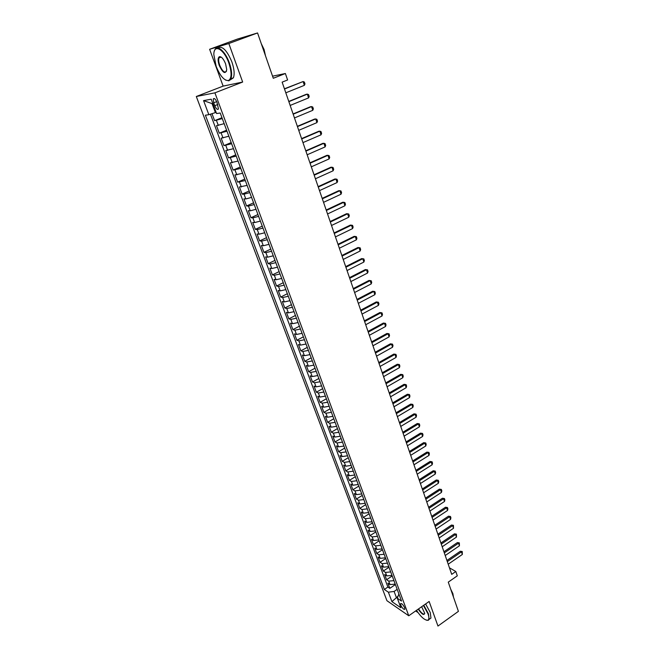 <?xml version="1.0" encoding="UTF-8"?>
<svg xmlns="http://www.w3.org/2000/svg" width="659" height="659" viewBox="0 0 659 659"><rect width="100%" height="100%" fill="white"/><g stroke="black" fill="none" stroke-linecap="round" stroke-linejoin="round"><path stroke-width="0.99" d="M219.76 57.012L219.752 57.605M404.651 607.771C403.028 604.542 401.669 603.166 400.573 603.644L400.787 605.135C402.41 608.356 403.769 609.723 404.865 609.254L404.651 607.771M196.308 96.502L386.932 600.703L408.761 615.778L214.908 92.845L196.308 96.502L223.129 86.115L242.66 82.045L228.83 43.527L209.62 49.285L223.129 86.115M209.62 49.285L237.397 39.079L257.554 32.95L273.287 78.273L285.38 73.511L272.562 76.172M408.761 615.778L429.141 601.469L437.963 626.05L458.417 611.354L448.268 582.136L457.297 575.826L455.814 571.51L449.463 567.836M415.631 610.959L417.946 612.524M228.83 43.527L257.554 32.95M211.992 113.686L214.603 120.663L221.959 117.706M224.175 123.661L216.49 125.688L219.299 133.192L226.605 130.202M228.846 136.24L221.169 138.168L223.953 145.606L231.202 142.583M233.475 148.703L225.798 150.532L228.558 157.905L235.757 154.857M238.064 161.043L230.386 162.789L233.121 170.088L240.28 167.015M242.603 173.276L234.942 174.932L237.644 182.156L244.753 179.059M247.109 185.393L239.448 186.958L242.125 194.125L249.184 190.995M251.565 197.403L245.807 198.96L243.912 198.878L246.573 205.979L253.583 202.824M255.989 209.298L250.247 210.814L248.336 210.691L250.972 217.725L257.933 214.546M260.363 221.086L254.638 222.569L252.718 222.396L255.33 229.365L262.249 226.161M264.704 232.767L258.995 234.209L257.068 233.994L259.654 240.897L266.524 237.677M269.004 244.349L263.312 245.749L261.376 245.486L263.938 252.331L270.767 249.086M273.271 255.816L267.587 257.191L265.643 256.878L268.18 263.666L274.968 260.396M277.488 267.192L271.821 268.526L269.869 268.172L272.389 274.902L279.136 271.599M281.681 278.46L276.022 279.754L274.062 279.367L276.566 286.031L283.263 282.711M285.825 289.631L280.19 290.891L278.222 290.454L280.693 297.069L287.349 293.725M289.944 300.702L284.317 301.929L282.34 301.451L284.795 308.008L291.41 304.647M294.021 311.674L288.403 312.868L286.426 312.35L288.856 318.849L295.43 315.463M298.057 322.548L292.464 323.717L290.471 323.157L292.884 329.599L299.417 326.197M302.069 333.33L296.484 334.467L294.482 333.874L296.879 340.258L303.362 336.831M306.04 344.023L300.471 345.127L298.461 344.492L300.833 350.819L307.283 347.384M309.977 354.624L304.417 355.695L302.407 355.02L304.763 361.297L311.172 357.837M313.873 365.127L308.338 366.173L306.32 365.465L308.651 371.684L315.018 368.208M317.745 375.548L312.218 376.561L310.2 375.811L312.506 381.981L318.841 378.488M321.584 385.877L316.073 386.858L314.046 386.075L316.336 392.196L322.63 388.678M325.389 396.117L319.887 397.064L317.852 396.248L320.126 402.319L326.378 398.786M329.162 406.265L323.676 407.196L321.633 406.348L323.89 412.361L330.101 408.811M332.902 416.34L327.432 417.238L325.389 416.348L327.622 422.312L333.8 418.753M336.609 426.324L331.156 427.189L329.105 426.274L331.32 432.189L337.457 428.614M340.291 436.225L334.846 437.065L332.795 436.118L334.986 441.983L341.09 438.392M343.94 446.044L338.504 446.86L336.444 445.879L338.627 451.695L344.698 448.087M347.557 455.781L342.136 456.572L340.077 455.558L342.235 461.325L348.265 457.708M351.14 465.443L345.744 466.201L343.668 465.155L345.818 470.88L351.815 467.247M354.699 475.015L349.311 475.757L347.235 474.678L349.369 480.353L355.325 476.704M358.232 484.522L352.853 485.23L350.777 484.126L352.886 489.761L358.817 486.095M361.733 493.945L356.371 494.629L354.287 493.492L356.379 499.077L362.277 495.403M365.201 503.287L359.855 503.954L357.771 502.792L359.847 508.328L365.704 504.637M368.645 512.562L363.315 513.196L361.223 512.01L363.282 517.504L369.106 513.806M372.063 521.755L366.742 522.373L364.649 521.154L366.692 526.607L372.483 522.892M375.457 530.882L370.144 531.475L368.051 530.223L370.078 535.635L375.836 531.912M378.818 539.935L373.521 540.504L371.421 539.227L373.431 544.598L379.156 540.858M382.154 548.914L376.874 549.458L374.765 548.156L376.759 553.486L382.459 549.73M385.457 557.819L380.194 558.338L378.085 557.02L380.062 562.3L385.729 558.535M388.744 566.658L383.489 567.16L381.38 565.809L383.34 571.048L388.975 567.275M391.998 575.431L386.759 575.9L384.65 574.533L386.594 579.731L392.196 575.95M285.38 73.511L287.596 79.978L282.134 82.144L451.712 574.36L455.814 571.51M213.714 102.812L214.793 105.695C216.276 108.99 217.503 110.078 218.467 108.957L216.943 102.252C215.452 98.941 214.224 97.853 213.261 98.974L213.714 102.812L216.696 101.643M398.876 593.924L397.319 598.232L401.529 601.074L220.213 113.002L216.572 113.546L211.218 99.204L203.565 100.613L208.854 114.699L205.394 115.21L384.337 589.467L388.373 592.194L394.107 591.436L396.356 597.458L397.352 598.125M397.319 598.232L400.878 607.779L391.916 601.626L388.373 592.194M222.289 118.595L214.603 120.663M210.427 114.188L387.887 587.054L389.823 588.347L395.392 584.549M395.235 584.129L390.004 584.582L387.887 583.182L389.823 588.347M393.942 580.653L388.711 581.123L386.594 579.731M390.705 571.93L385.457 572.416L383.34 571.048M387.434 563.132L382.179 563.643L380.062 562.3M384.139 554.268L378.867 554.796L376.759 553.486M380.82 545.331L375.531 545.883L373.431 544.598M377.475 536.319L372.178 536.896L370.078 535.635M374.098 527.241L368.793 527.843L366.692 526.607M370.704 518.089L365.374 518.707L363.282 517.504M367.277 508.863L361.931 509.506L359.847 508.328M363.817 499.563L358.463 500.23L356.379 499.077M360.333 490.181L354.97 490.881L352.886 489.761M356.824 480.732L351.445 481.449L349.369 480.353M353.282 471.193L347.886 471.943L345.818 470.88M349.707 461.588L344.303 462.354L342.235 461.325M346.107 451.893L340.687 452.692L338.627 451.695M342.482 442.123L337.046 442.947L334.986 441.983M338.825 432.271L333.372 433.128L331.32 432.189M335.126 422.337L329.665 423.218L327.622 422.312M331.411 412.32L325.933 413.226L323.89 412.361M327.655 402.221L322.169 403.151L320.126 402.319M323.874 392.031L318.363 392.995L316.336 392.196M320.052 381.75L314.532 382.747L312.506 381.981M316.205 371.388L310.669 372.409L308.651 371.684M312.317 360.934L306.773 361.989L304.763 361.297M308.404 350.39L302.843 351.478L300.833 350.819M304.45 339.756L298.873 340.876L296.879 340.258M300.471 329.03L294.878 330.175L292.884 329.599M296.443 318.206L290.841 319.393L288.856 318.849M292.39 307.292L286.772 308.503L284.795 308.008M288.304 296.278L282.67 297.53L280.693 297.069M284.169 285.174L278.526 286.451L276.566 286.031M280.009 273.963L274.35 275.273L272.389 274.902M275.808 262.653L270.132 264.004L268.18 263.666M271.566 251.244L265.882 252.628L263.938 252.331M267.29 239.728L261.59 241.145L259.654 240.897M262.974 228.105L257.257 229.563L255.33 229.365M258.616 216.383L252.883 217.882L250.972 217.725M254.226 204.554L248.476 206.086L246.573 205.979M249.786 192.609L244.028 194.183L242.125 194.125M245.313 180.558L237.644 182.156M240.79 168.399L233.121 170.088M236.235 156.125L228.558 157.905M231.63 143.728L223.953 145.606M226.984 131.223L219.299 133.192M212.816 103.488L212.041 103.62L215.394 112.59L208.854 114.699M216.103 112.31L215.394 112.59M242.66 82.045L214.908 92.845M397.781 596.477L391.916 601.626M397.171 589.344L394.107 591.436M387.887 587.054L384.337 589.467M212.041 103.62L203.565 100.613M284.499 89.006L303.099 81.551L304.343 82.029L304.977 83.924L304.367 85.34L285.808 92.812M304.367 85.34L303.099 81.551L284.424 88.8M228.846 63.042C224.002 48.906 213.598 43.362 213.846 54.672L216.144 66.304C220.131 76.007 224.225 80.752 228.442 80.546C231.779 78.52 231.919 72.688 228.846 63.042M214.397 51.015L214.719 50.092C216.935 44.095 225.353 51.311 229.348 62.869C231.721 69.821 232.232 75.118 230.897 78.775L228.928 80.81L225.526 80.06M225.6 63.874L226.729 69.582C225.485 74.558 222.989 73.198 219.258 65.505C217.684 60.677 217.75 57.728 219.447 56.674C221.548 56.583 223.607 58.98 225.6 63.874M221.251 57.152L219.933 56.938L219.002 57.885C218.384 59.623 218.631 62.103 219.744 65.332C222.396 71.32 224.653 73.273 226.515 71.188L226.564 71.065M262.752 47.926L264.177 52.036M261.277 43.667L264.094 49.532L265.47 55.743M217.964 47.983C222.256 45.553 226.894 50.199 231.877 61.913C234.233 68.857 234.744 74.162 233.393 77.811L230.172 79.961M220.501 57.325L220.576 56.773M416.488 610.358C421.142 617.252 424.948 620.523 427.897 620.177C429.174 619.46 429.215 617.368 428.012 613.883L423.44 605.473M423.778 605.234L428.449 613.826L429.133 619.353L428.325 620.276L426.645 620.259M421.653 606.725L424.717 613.257C423.992 615.712 421.826 614.345 418.21 609.138M418.547 608.908C421.389 613.191 423.424 614.773 424.668 613.669M452.708 594.912L453.623 597.556M450.723 589.212L452.881 593.602L453.441 596.914M425.615 603.949L430.269 612.532L430.953 618.06L429.446 619.139M288.856 101.667L307.333 94.13L308.569 94.583L309.195 96.461L308.593 97.886L290.158 105.44M308.593 97.886L307.333 94.13L306.262 94.303L288.782 101.428M293.181 114.205L311.526 106.593L312.745 107.022L313.371 108.875L312.778 110.308L294.466 117.945M312.778 110.308L311.526 106.593L310.455 106.742L293.09 113.941M297.456 126.627L315.686 118.941L316.888 119.345L317.514 121.182L316.921 122.623L298.733 130.334M316.921 122.623L315.686 118.941L314.607 119.065L297.357 126.33M301.698 138.942L319.804 131.174L320.999 131.553L321.608 133.373L321.032 134.823L302.967 142.608M321.032 134.823L319.804 131.174L318.725 131.273L301.591 138.612M305.9 151.133L323.89 143.3L325.068 143.654L325.678 145.458L325.109 146.916L307.16 154.774M325.109 146.916L323.89 143.3L322.803 143.374L305.784 150.787M310.068 163.226L327.935 155.318L329.105 155.648L329.706 157.435L329.138 158.901L311.312 166.826M329.138 158.901L327.935 155.318L326.848 155.359L309.936 162.839M314.195 175.195L331.947 167.221L333.1 167.526L333.693 169.305L333.141 170.772L315.422 178.77M333.141 170.772L331.947 167.221L330.851 167.246L314.055 174.792M318.281 187.065L335.917 179.017L337.062 179.306L337.647 181.06L337.103 182.543L319.5 190.608M337.103 182.543L335.917 179.017L334.821 179.017L318.132 186.629M322.333 198.829L339.855 190.715L340.983 190.978L341.568 192.716L341.032 194.199L323.544 202.338M341.032 194.199L339.855 190.715L338.759 190.69L322.177 198.367M326.353 210.485L343.759 202.305L344.879 202.544L345.456 204.274L344.921 205.765L327.548 213.961M344.921 205.765L343.759 202.305L342.655 202.264L326.18 209.999M330.332 222.034L347.623 213.796L348.735 214.01L349.311 215.724L348.776 217.223L331.518 225.485M348.776 217.223L347.623 213.796L346.519 213.73L330.151 221.523M334.278 233.484L351.461 225.18L352.557 225.378L353.125 227.075L352.606 228.574L335.447 236.902M352.606 228.574L351.461 225.18L350.357 225.09L334.088 232.948M338.182 244.835L355.259 236.466L356.346 236.647L356.914 238.327L356.395 239.835L339.352 248.221M356.395 239.835L355.259 236.466L354.155 236.359L337.993 244.275M342.062 256.087L359.031 247.66L360.102 247.817L360.662 249.481L360.152 250.997L343.215 259.44M360.152 250.997L359.031 247.66L357.919 247.529L341.856 255.494M345.901 267.233L362.763 258.748L361.651 258.6L363.826 258.888L364.378 260.536L363.875 262.06L347.046 270.561M345.695 266.623L361.651 258.6M363.875 262.06L362.763 258.748L363.826 258.888M349.707 278.287L366.47 269.745L365.35 269.572L367.516 269.861L368.068 271.5L367.574 273.024L350.843 281.582M349.492 277.653L365.35 269.572M367.574 273.024L366.47 269.745L367.516 269.861M353.488 289.243L370.136 280.643L369.024 280.454L371.174 280.742L371.725 282.365L371.231 283.897L354.608 292.514M353.257 288.584L369.024 280.454M371.231 283.897L370.136 280.643L371.174 280.742M357.227 300.109L373.777 291.451L372.656 291.245L374.806 291.533L375.35 293.14L374.864 294.68L358.339 303.346M356.989 299.425L372.656 291.245M374.864 294.68L373.777 291.451L374.806 291.533M360.934 310.875L377.385 302.168L376.264 301.937L378.406 302.226L378.941 303.824L378.464 305.364L362.046 314.088M360.695 310.175L376.264 301.937M378.464 305.364L377.385 302.168L378.406 302.226M364.616 321.551L380.96 312.794L379.839 312.547L381.973 312.836L382.5 314.417L382.031 315.966L365.712 324.739M364.369 320.826L379.839 312.547M382.031 315.966L380.96 312.794L381.973 312.836M368.266 332.136L384.51 323.33L383.381 323.058L385.507 323.347L386.034 324.92L385.564 326.469L369.353 335.299M368.002 331.395L383.381 323.058M385.564 326.469L384.51 323.33L385.507 323.347M371.874 342.631L388.027 333.775L386.899 333.487L389.016 333.775L389.535 335.332L389.074 336.889L372.953 345.769M371.61 341.864L386.899 333.487M389.074 336.889L388.027 333.775L389.016 333.775M375.465 353.043L391.512 344.13L390.383 343.825L392.492 344.122L393.011 345.662L392.558 347.219L376.536 356.148M375.193 352.252L390.383 343.825M392.558 347.219L391.512 344.13L392.492 344.122M379.016 363.356L394.972 354.402L393.843 354.081L395.944 354.369L396.454 355.901L396.01 357.466L380.078 366.437M378.744 362.557L393.843 354.081M396.01 357.466L394.972 354.402L395.944 354.369M382.541 373.595L398.407 364.592L397.27 364.254L399.362 364.542L399.873 366.058L399.428 367.631L383.596 376.643M382.261 372.763L397.27 364.254M399.428 367.631L398.407 364.592L399.362 364.542M386.042 383.736L401.809 374.691L400.672 374.337L402.756 374.625L403.259 376.132L402.822 377.706L387.08 386.767M385.746 382.895L400.672 374.337M402.822 377.706L401.809 374.691L402.756 374.625M389.502 393.802L405.178 384.708L404.041 384.337L406.117 384.625L406.619 386.116L406.183 387.698L390.54 396.8M389.205 392.937L404.041 384.337M406.183 387.698L405.178 384.708L406.117 384.625M392.945 403.778L408.522 394.642L407.386 394.255L409.453 394.543L409.956 396.026L409.519 397.608L393.967 406.76M392.64 402.896L407.386 394.255M409.519 397.608L408.522 394.642L409.453 394.543M396.356 413.679L411.842 404.494L410.705 404.091L412.765 404.387L413.259 405.853L412.831 407.435L397.369 416.628M396.043 412.773L410.705 404.091M412.831 407.435L411.842 404.494L412.765 404.387M399.733 423.49L415.137 414.272L413.992 413.852L416.043 414.14L416.537 415.598L416.117 417.188L400.746 426.422M399.42 422.576L413.992 413.852M416.117 417.188L415.137 414.272L416.043 414.14M403.086 433.227L418.399 423.968L417.262 423.531L419.297 423.819L419.783 425.269L419.371 426.859L404.091 436.134M402.764 432.288L417.262 423.531M419.371 426.859L418.399 423.968L419.297 423.819M406.414 442.881L421.636 433.581L420.5 433.136L422.526 433.424L423.012 434.858L422.6 436.456L407.41 445.764M406.084 441.925L420.5 433.136M422.6 436.456L421.636 433.581L422.526 433.424M409.717 452.461L424.849 443.12L423.704 442.659L425.73 442.947L426.208 444.372L425.805 445.97L410.697 455.32M409.379 451.489L423.704 442.659M425.805 445.97L424.849 443.12L425.73 442.947M412.987 461.959L428.037 452.585L426.892 452.107L428.91 452.395L429.388 453.804L428.984 455.41L413.967 464.793M412.649 460.971L426.892 452.107M428.984 455.41L428.037 452.585L428.91 452.395M416.233 471.383L431.192 461.967L430.055 461.473L432.065 461.77L432.535 463.17L432.139 464.776L417.205 474.192M415.887 470.378L430.055 461.473M432.139 464.776L431.192 461.967L432.065 461.77M419.453 480.732L434.33 471.284L433.185 470.773L435.187 471.07L435.657 472.454L435.269 474.06L420.417 483.525M419.099 479.711L433.185 470.773M435.269 474.06L434.33 471.284L435.187 471.07M422.65 490.008L437.444 480.518L436.299 479.999L438.293 480.287L438.754 481.671L438.375 483.278L423.605 492.775M422.295 488.97L436.299 479.999M438.375 483.278L437.444 480.518L438.293 480.287M425.821 499.201L440.525 489.686L439.38 489.151L441.373 489.439L441.827 490.807L441.448 492.421L426.76 501.952M425.459 498.155L439.38 489.151M441.448 492.421L440.525 489.686L441.373 489.439M428.96 508.328L443.589 498.781L442.444 498.229L444.421 498.525L444.883 499.876L444.504 501.491L429.899 511.054M428.597 507.265L442.444 498.229M444.504 501.491L443.589 498.781L444.421 498.525M432.082 517.381L446.629 507.801L445.484 507.241L447.453 507.529L447.906 508.88L447.535 510.494L433.012 520.083M431.711 516.302L445.484 507.241M447.535 510.494L446.629 507.801L447.453 507.529M435.179 526.368L449.644 516.755L448.491 516.178L450.459 516.467L450.913 517.801L450.542 519.424L436.101 529.045M434.8 525.272L448.491 516.178M450.542 519.424L449.644 516.755L450.459 516.467M438.243 535.281L452.634 525.635L451.481 525.05L453.441 525.338L453.524 528.287L439.166 537.942M437.864 534.169L451.481 525.05M453.524 528.287L452.634 525.635L453.441 525.338M441.291 544.12L455.6 534.449L454.455 533.848L456.407 534.136L456.489 537.077L442.205 546.764M440.904 543L454.455 533.848M456.489 537.077L455.6 534.449L456.407 534.136M444.314 552.901L458.549 543.197L457.395 542.579L459.339 542.876L459.422 545.809L445.22 555.521M443.927 551.756L457.395 542.579M459.422 545.809L458.549 543.197L459.339 542.876M447.313 561.608L461.465 551.871L460.32 551.245L462.256 551.534L462.338 554.466L448.211 564.203M446.917 560.447L460.32 551.245M462.338 554.466L461.465 551.871L462.256 551.534M218.327 125.465L216.44 120.416M390.004 584.582L388.711 581.123M386.759 575.9L385.457 572.416M383.489 567.16L382.179 563.643M380.194 558.338L378.867 554.796M376.874 549.458L375.531 545.883M373.521 540.504L372.178 536.896M370.144 531.475L368.793 527.843M366.742 522.373L365.374 518.707M363.315 513.196L361.931 509.506M359.855 503.954L358.463 500.23M356.371 494.629L354.97 490.881M352.853 485.23L351.445 481.449M349.311 475.757L347.886 471.943M345.744 466.201L344.303 462.354M342.136 456.572L340.687 452.692M338.504 446.86L337.046 442.947M334.846 437.065L333.372 433.128M331.156 427.189L329.665 423.218M327.432 417.238L325.933 413.226M323.676 407.196L322.169 403.151M319.887 397.064L318.363 392.995M316.073 386.858L314.532 382.747M312.218 376.561L310.669 372.409M308.338 366.173L306.773 361.989M304.417 355.695L302.843 351.478M300.471 345.127L298.873 340.876M296.484 334.467L294.878 330.175M292.464 323.717L290.841 319.393M288.403 312.868L286.772 308.503M284.317 301.929L282.67 297.53M280.19 290.891L278.526 286.451M276.022 279.754L274.35 275.273M271.821 268.526L270.132 264.004M267.587 257.191L265.882 252.628M263.312 245.749L261.59 241.145M258.995 234.209L257.257 229.563M254.638 222.569L252.883 217.882M250.247 210.814L248.476 206.086M245.807 198.96L244.028 194.183M241.334 186.991L239.53 182.172M236.82 174.915L234.999 170.047M232.256 162.724L230.428 157.814M227.66 150.417L225.806 145.466M223.014 137.995L221.144 132.994M217.783 104.509L214.793 105.695M214.356 98.545L213.261 98.974M233.393 77.811L230.897 78.775M219.002 57.885L221.152 57.086M219.933 56.938L219.447 56.674M228.442 80.546L228.928 80.81M430.953 618.06L429.133 619.353M427.897 620.177L428.325 620.276"/></g></svg>
